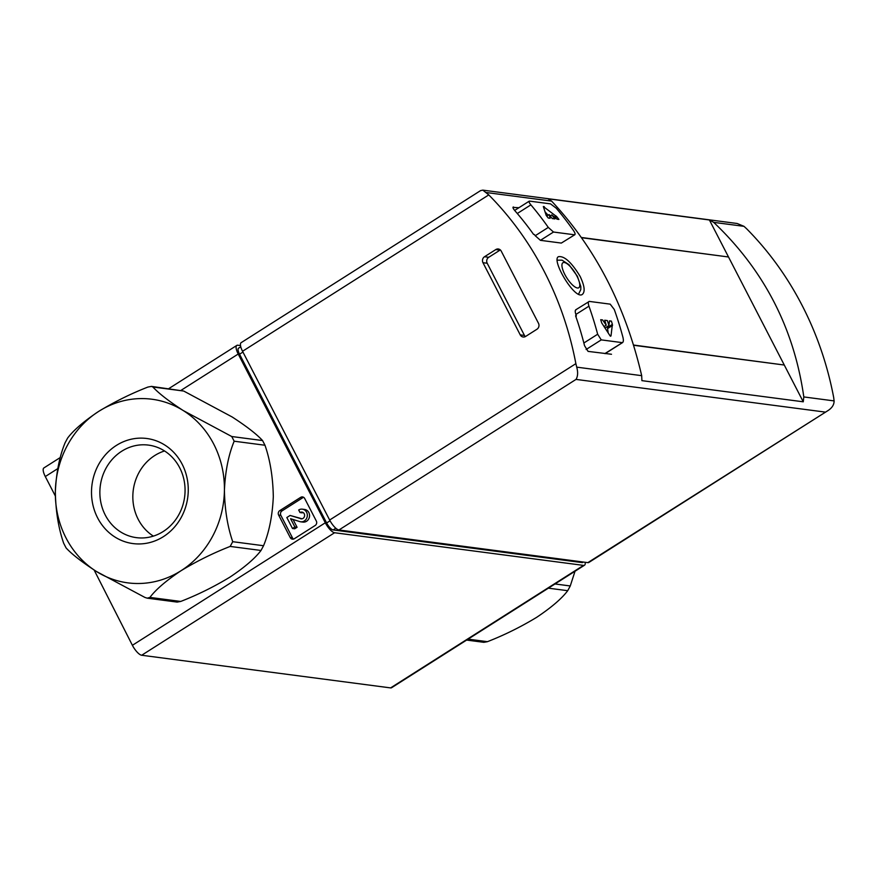 <?xml version="1.0" encoding="UTF-8"?>
<svg xmlns="http://www.w3.org/2000/svg" width="878" height="878" viewBox="0 0 878 878"><rect width="100%" height="100%" fill="white"/><g stroke="black" fill="none" stroke-linecap="round" stroke-linejoin="round"><path stroke-width="1.32" d="M803.26 401.806L709.402 219.972L548.048 198.801L551.593 201.095C595.514 248.035 625.542 306.224 641.686 375.663L641.906 380.646L803.26 401.806L803.809 396.933L834.1 400.906L833.683 397.471A326.825 297.872 -82.5 0 0 746.585 228.719L743.995 226.337L737.125 223.484L482.812 190.131L480.54 190.636L241.154 342.661A10.898 3.567 57.6 0 0 242.547 351.277L329.645 520.017A10.898 3.567 57.6 0 0 338.93 529.983L587.854 562.633A10.898 3.567 57.6 0 0 588.864 562.447L828.239 410.421L587.854 562.633M60.341 457.482L43.9 467.93A10.898 3.567 57.6 0 0 45.294 476.545L55.358 496.048M94.122 570.009L132.391 645.297A10.898 3.567 57.6 0 0 141.676 655.251L390.6 687.902A10.898 3.567 57.6 0 0 391.599 687.715L584.518 565.212A10.898 3.567 57.6 0 0 585.165 562.271M728.103 256.936L581.412 237.477M529.193 201.216L529.632 201.128C528.556 201.238 528.973 202.489 530.883 204.859A332.268 302.833 97.5 0 1 548.289 227.413L535.218 235.721L540.431 240.331L561.327 243.074L574.87 234.7L561.327 243.074M513.114 207.087L513.553 207.01C512.489 207.12 512.928 208.349 514.87 210.698A326.825 297.872 97.5 0 1 533.572 234.393L534.351 234.492A326.825 297.872 97.5 0 1 535.218 235.721M548.289 227.413L553.502 232.033L574.399 234.777C575.518 234.635 575.266 233.296 573.63 230.738A332.268 302.833 -82.5 0 0 556.213 208.185L550.528 203.872L529.632 201.128M575.716 309.813L589.314 301.406C588.117 301.582 587.997 303.173 588.94 306.17A332.268 302.833 97.5 0 1 597.655 334.233L583.859 343.002M576.242 309.704C575.046 309.879 574.925 311.471 575.858 314.467A326.825 297.872 97.5 0 1 576.374 315.926L575.595 315.817A326.825 297.872 97.5 0 1 584.55 345.702L588.073 351.387L611.505 354.262M597.655 334.233L601.254 339.885L622.14 342.618C623.391 342.398 623.676 340.719 622.996 337.558A332.268 302.833 -82.5 0 0 614.271 309.484L610.199 304.15L589.314 301.406M512.971 207.395L518.909 207.713M824.947 412.056L576.023 379.406C577.878 376.333 578.108 372.239 576.725 367.147L575.869 363.657A326.825 297.872 -82.5 0 0 488.772 194.905L482.812 190.131M580.106 276.351C571.523 262.313 564.313 255.761 558.474 256.683C550.846 259.877 575.233 300.55 582.399 294.349C585.308 291.737 584.539 285.734 580.106 276.351M803.809 396.933C794.019 328.317 763.981 270.128 713.704 222.364L709.402 219.972M834.1 400.906C834.133 404.615 832.179 407.787 828.239 410.421M495.818 249.561L484.513 256.738A4.357 3.973 -82.5 0 0 482.977 262.698L520.237 334.88A4.357 3.973 -82.5 0 0 525.648 336.428L536.941 329.25A4.357 3.973 -82.5 0 0 538.488 323.291L501.228 251.108A4.357 3.973 -82.5 0 0 495.818 249.561L500.043 250.12L488.739 257.287A4.357 3.973 -82.5 0 0 487.202 263.246L524.462 335.429A4.357 3.973 -82.5 0 0 525.34 336.592M784.274 365.029L633.642 345.274M622.678 342.486L604.876 353.593M606.237 325.2A332.268 302.833 -82.5 0 0 604.712 320.229L607.378 320.58A332.268 302.833 97.5 0 1 608.904 325.551L609.508 320.854L611.384 321.096A332.268 302.833 97.5 0 1 612.394 324.377L611 335.923L610.056 335.802L601.726 322.972A332.268 302.833 -82.5 0 0 600.717 319.702L602.593 319.943L606.237 325.2L603.987 326.627M610.484 336.252L611 335.923L610.056 335.802M557.025 219.171L551.812 214.912A332.268 302.833 97.5 0 1 554.896 218.896L552.229 218.545A332.268 302.833 -82.5 0 0 549.145 214.572L550.111 218.271L548.234 218.018A332.268 302.833 -82.5 0 0 546.204 215.395L543.339 206.539L556.871 216.789A332.268 302.833 97.5 0 1 558.902 219.423L557.025 219.171M543.339 206.539L544.283 206.67L543.537 207.142M240.759 346.788L238.564 348.182A7.628 2.491 57.6 0 0 239.54 354.207L326.638 522.959A7.628 2.491 57.6 0 0 333.135 529.928L582.059 562.578A7.628 2.491 57.6 0 0 582.762 562.447L583.398 562.041M240.506 345.592L237.817 345.241A10.898 3.567 57.6 0 0 236.808 345.416A10.898 3.567 57.6 0 0 238.212 354.032L325.31 522.783A10.898 3.567 57.6 0 0 334.584 532.737L583.508 565.388A10.898 3.567 57.6 0 0 584.518 565.212M300.649 497.365L279.797 510.601A3.271 2.974 -82.5 0 0 278.633 515.079L290.245 537.577A3.271 2.974 -82.5 0 0 294.306 538.73L315.169 525.483A3.271 2.974 -82.5 0 0 316.321 521.016L304.71 498.517A3.271 2.974 -82.5 0 0 300.649 497.365L302.866 497.65L282.014 510.897A3.271 2.974 -82.5 0 0 280.861 515.364L292.473 537.863A3.271 2.974 -82.5 0 0 293.57 539.07M783.867 364.974L633.565 345.043M728.51 256.98L581.587 237.708M608.213 332.981L607.291 326.572M604.953 328.065L608.904 325.551M548.135 215.198L544.931 211.763M546.742 216.087L549.145 214.572M550.21 215.933L551.812 214.912M303.601 497.321A3.271 2.974 -82.5 0 0 302.866 497.65M301.571 518.876L290.102 515.452L286.832 517.526L292.484 528.501L294.865 526.987L290.585 518.711L299.793 521.598A6.376 5.806 -82.5 0 0 300.693 521.795L302.91 522.092A6.376 5.806 -82.5 0 0 309.506 516.527A6.376 5.806 -82.5 0 0 304.567 509.449L302.35 509.163A6.376 5.806 -82.5 0 0 298.685 509.997L300.013 512.554L302.23 512.851A3.402 3.095 -82.5 0 1 303.042 512.489M292.484 528.501L294.712 528.786L297.082 527.283L293.054 519.491M302.076 518.799L290.102 515.452M300.693 521.795A6.376 5.806 -82.5 0 0 307.278 516.231A6.376 5.806 -82.5 0 0 302.35 509.163M300.594 518.744A3.402 3.095 -82.5 0 0 304.589 515.88A3.402 3.095 -82.5 0 0 300.013 512.554M297.082 527.283L294.865 526.987M116.346 445.442A52.987 48.29 97.5 0 1 188.254 490.593A52.987 48.29 97.5 0 1 115.04 537.084A52.987 48.29 97.5 0 1 116.346 445.442M181.011 570.733A92.596 84.398 -82.5 0 0 224.417 490.264A92.596 84.398 -82.5 0 0 183.282 410.575A92.596 84.398 -82.5 0 0 98.753 411.354A92.596 84.398 -82.5 0 0 55.347 491.823A92.596 84.398 -82.5 0 0 96.481 571.512A92.596 84.398 -82.5 0 0 181.011 570.733C196.968 561.075 213.365 552.975 230.179 546.423L232.736 541.693C227.545 526.756 224.768 509.613 224.417 490.264C225.295 471.179 228.543 454.826 234.163 441.206L231.748 436.52L183.282 410.575C168.861 401.213 158.731 393.355 152.893 387L151.51 386.397L147.921 387.055C131.184 393.553 114.798 401.652 98.753 411.354C84.047 421.177 73.675 430.066 67.65 438.023L65.104 442.764C59.506 456.286 56.258 472.638 55.347 491.823C55.687 511.062 58.464 528.205 63.677 543.252L66.091 547.938C71.864 554.237 81.994 562.096 96.481 571.512L144.936 597.446L147.241 598.17L149.908 597.402C155.889 589.489 166.249 580.588 181.011 570.733M151.51 386.397L183.721 391.05L232.176 416.984C246.597 426.346 256.727 434.204 262.566 440.558L264.98 445.245C270.172 460.182 272.948 477.325 273.31 496.674C272.421 515.748 269.173 532.101 263.554 545.732L261.007 550.462C255.026 558.386 244.666 567.276 229.904 577.142C213.947 586.8 197.55 594.9 180.736 601.441L177.147 602.088L147.241 598.17M121.735 451.226A46.655 42.528 97.5 0 1 148.536 445.113A46.655 42.528 97.5 0 1 184.632 496.915A46.655 42.528 97.5 0 1 136.397 537.643A46.655 42.528 97.5 0 1 100.575 500.932A46.655 42.528 97.5 0 1 121.735 451.226M153.365 536.118A46.655 42.528 97.5 0 1 154.715 455.55A46.655 42.528 97.5 0 1 164.537 450.963M575.024 571.238L570.261 585.966L567.715 590.696C561.744 598.609 551.373 607.499 536.612 617.366C520.654 627.024 504.257 635.123 487.444 641.675L483.855 642.323L466.635 640.073M530.883 204.859L517.285 213.497M588.94 306.17L575.858 314.467M486.621 192.578L551.593 201.095M576.725 367.147L641.686 375.663M713.704 222.364L743.995 226.337M488.772 194.905L242.547 351.277M575.869 363.657L329.645 520.017M576.023 379.406L338.93 529.983M553.502 232.033L540.431 240.331M601.254 339.885L586.109 349.499M576.901 276.032A14.816 4.851 -122.4 0 1 573.532 285.888A14.816 4.851 -122.4 0 1 562.139 263.806A14.816 4.851 -122.4 0 1 576.901 276.032M488.739 257.287L484.513 256.738M487.202 263.246L482.977 262.698M524.462 335.429L520.237 334.88M582.981 561.986L582.059 562.578M335.813 528.227L333.135 529.928M330.062 520.786L326.638 522.959M242.954 352.045L239.54 354.207M583.508 565.388L390.6 687.902M334.584 532.737L141.676 655.251M325.31 522.783L132.391 645.297M238.212 354.032L181.131 390.282M57.761 468.622L45.294 476.545M608.015 328.328L612.537 325.453M607.697 327.362L612.394 324.377M609.409 321.6L610.397 320.975M554.303 216.943L555.983 215.878M555.324 217.777L556.871 216.789M282.014 510.897L279.797 510.601M280.861 515.364L278.633 515.079M292.473 537.863L290.245 537.577M152.893 387L183.721 391.05M231.748 436.52L262.566 440.558M234.163 441.206L264.98 445.245M232.736 541.693L263.554 545.732M230.179 546.423L261.007 550.462M149.908 597.402L180.736 601.441M487.444 641.675L468.106 639.14M567.715 590.696L548.377 588.161M570.261 585.966L554.995 583.958M529.182 201.194L514.64 210.435M622.689 342.508L605.172 353.625M578.514 294.207L580.775 289.619L580.83 286.557L577.395 276.296L568.966 264.662L562.063 260.162L557.19 260.162M236.808 345.416L168.73 388.658"/></g></svg>
